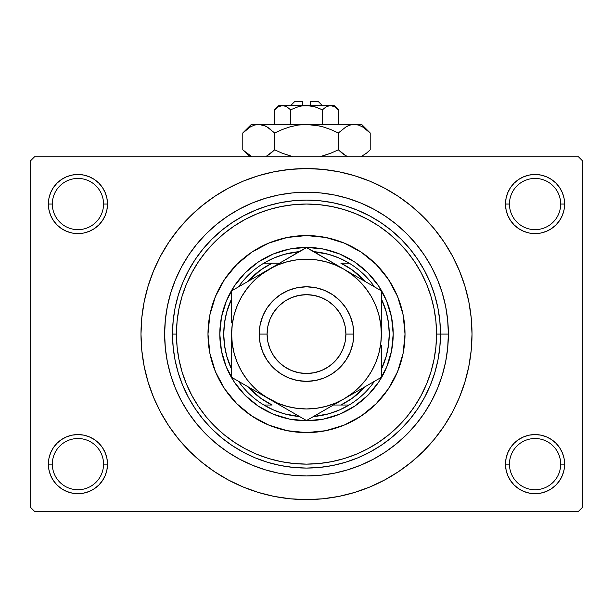 <?xml version="1.0" encoding="UTF-8"?>
<svg xmlns="http://www.w3.org/2000/svg" width="613" height="613" viewBox="0 0 613 613"><rect width="100%" height="100%" fill="white"/><g stroke="black" fill="none" stroke-linecap="round" stroke-linejoin="round"><path stroke-width="0.92" d="M506.077 458.363L505.503 464.125L509.449 464.125A25.616 25.616 0 0 0 535.065 489.741A25.616 25.616 0 0 0 560.673 464.125A25.616 25.616 0 0 0 535.065 438.517A25.616 25.616 0 0 0 509.449 464.125L505.503 464.125A29.554 29.554 0 0 1 535.065 434.571A29.554 29.554 0 0 1 564.619 464.125L560.673 464.125A25.616 25.616 0 0 1 535.065 489.741A25.616 25.616 0 0 1 509.449 464.125A25.616 25.616 0 0 1 535.065 438.517A25.616 25.616 0 0 1 560.673 464.125L564.619 464.125L564.052 458.363L562.366 452.815L559.638 447.712L555.96 443.23L551.478 439.552L546.375 436.824L540.827 435.138L535.065 434.571L529.295 435.138L523.755 436.824L518.644 439.552L514.161 443.23L510.483 447.712L507.756 452.815L506.077 458.363L505.503 464.125L506.077 469.895L507.756 475.435L510.483 480.546L514.161 485.029L518.644 488.707L523.755 491.434L529.295 493.113L535.065 493.687L540.827 493.113L546.375 491.434L551.478 488.707L555.96 485.029L559.638 480.546L562.366 475.435L564.052 469.895L564.619 464.125L564.052 458.363L562.366 452.815M48.948 458.363L48.381 464.125L52.327 464.125A25.616 25.616 0 0 0 77.935 489.741A25.616 25.616 0 0 0 103.551 464.125A25.616 25.616 0 0 0 77.935 438.517A25.616 25.616 0 0 0 52.327 464.125L48.381 464.125A29.554 29.554 0 0 1 77.935 434.571A29.554 29.554 0 0 1 107.497 464.125L103.551 464.125A25.616 25.616 0 0 1 77.935 489.741A25.616 25.616 0 0 1 52.327 464.125A25.616 25.616 0 0 1 77.935 438.517A25.616 25.616 0 0 1 103.551 464.125L107.497 464.125L106.923 458.363L105.244 452.815L102.517 447.712L98.839 443.23L94.356 439.552L89.245 436.824L83.705 435.138L77.935 434.571L72.173 435.138L66.625 436.824L61.522 439.552L57.04 443.23L53.362 447.712L50.634 452.815L48.948 458.363L48.381 464.125L48.948 469.895L50.634 475.435L53.362 480.546L57.04 485.029L61.522 488.707L66.625 491.434L72.173 493.113L77.935 493.687L83.705 493.113L89.245 491.434L94.356 488.707L98.839 485.029L102.517 480.546L105.244 475.435L106.923 469.895L107.497 464.125L106.923 458.363M66.625 176.736L61.522 179.463L57.04 183.141L53.362 187.624L50.634 192.735L48.948 198.275L48.381 204.045L52.327 204.045A25.616 25.616 0 0 0 77.935 229.653A25.616 25.616 0 0 0 103.551 204.045A25.616 25.616 0 0 0 77.935 178.429A25.616 25.616 0 0 0 52.327 204.045L48.381 204.045A29.554 29.554 0 0 1 77.935 174.483A29.554 29.554 0 0 1 107.497 204.045L103.551 204.045A25.616 25.616 0 0 1 77.935 229.653A25.616 25.616 0 0 1 52.327 204.045A25.616 25.616 0 0 1 77.935 178.429A25.616 25.616 0 0 1 103.551 204.045L107.497 204.045L106.923 198.275L105.244 192.735L102.517 187.624L98.839 183.141L94.356 179.463L89.245 176.736L83.705 175.057L77.935 174.483L72.173 175.057L66.625 176.736L61.522 179.463L57.04 183.141L53.362 187.624L50.634 192.735L48.948 198.275L48.381 204.045L48.948 209.807L50.634 215.355L53.362 220.458L57.04 224.94L61.522 228.618L66.625 231.346L72.173 233.032L77.935 233.599L83.705 233.032L89.245 231.346L94.356 228.618L98.839 224.94L102.517 220.458L105.244 215.355L106.923 209.807L107.497 204.045L106.923 198.275L105.244 192.735L102.517 187.624L98.839 183.141M523.755 176.736L518.644 179.463L514.161 183.141L510.483 187.624L507.756 192.735L506.077 198.275L505.503 204.045L509.449 204.045A25.616 25.616 0 0 0 535.065 229.653A25.616 25.616 0 0 0 560.673 204.045A25.616 25.616 0 0 0 535.065 178.429A25.616 25.616 0 0 0 509.449 204.045L505.503 204.045A29.554 29.554 0 0 1 535.065 174.483A29.554 29.554 0 0 1 564.619 204.045L560.673 204.045A25.616 25.616 0 0 1 535.065 229.653A25.616 25.616 0 0 1 509.449 204.045A25.616 25.616 0 0 1 535.065 178.429A25.616 25.616 0 0 1 560.673 204.045L564.619 204.045L564.052 198.275L562.366 192.735L559.638 187.624L555.96 183.141L551.478 179.463L546.375 176.736L540.827 175.057L535.065 174.483L529.295 175.057L523.755 176.736L518.644 179.463L514.161 183.141L510.483 187.624L507.756 192.735L506.077 198.275L505.503 204.045L506.077 209.807L507.756 215.355L510.483 220.458L514.161 224.94L518.644 228.618L523.755 231.346L529.295 233.032L535.065 233.599L540.827 233.032L546.375 231.346L551.478 228.618L555.96 224.94L559.638 220.458L562.366 215.355L564.052 209.807L564.619 204.045L564.052 198.275L562.366 192.735M306.5 204.045L293.757 204.665L281.129 206.543L268.747 209.638L256.732 213.937L245.2 219.4L234.25 225.959L223.998 233.561L214.542 242.127L205.976 251.583L198.374 261.835L191.815 272.785L186.352 284.317L182.053 296.332L178.958 308.714L177.08 321.342L176.46 334.085L177.08 346.828L178.958 359.456L182.053 371.838L186.352 383.853L191.815 395.385L198.374 406.335L205.976 416.587L214.542 426.043L223.998 434.609L234.25 442.211L245.2 448.77L256.732 454.233L268.747 458.532L281.129 461.627L293.757 463.505L306.5 464.125L319.243 463.505L331.871 461.627L344.253 458.532L356.268 454.233L367.8 448.77L378.75 442.211L389.002 434.609L398.458 426.043L407.024 416.587L414.626 406.335L421.185 395.385L426.648 383.853L430.947 371.838L434.042 359.456L435.92 346.828L436.54 334.085L448.364 334.085A141.864 141.864 0 0 1 306.5 475.949A141.864 141.864 0 0 1 164.636 334.085L165.318 320.178L167.357 306.408L170.743 292.907L175.433 279.796L181.387 267.207L188.543 255.269L196.834 244.089L206.183 233.768L216.504 224.419L227.684 216.128L239.622 208.972L252.211 203.018L265.322 198.328L278.823 194.942L292.593 192.903L306.5 192.221L320.407 192.903L334.177 194.942L347.678 198.328L360.789 203.018L373.378 208.972L385.316 216.128L396.496 224.419L406.817 233.768L416.166 244.089L424.457 255.269L431.613 267.207L437.567 279.796L442.257 292.907L445.643 306.408L447.682 320.178L448.364 334.085L447.682 347.992L445.643 361.762L442.257 375.263L437.567 388.374L431.613 400.963L424.457 412.901L416.166 424.081L406.817 434.402L396.496 443.751L385.316 452.042L373.378 459.198L360.789 465.152L347.678 469.842L334.177 473.228L320.407 475.267L306.5 475.949L292.593 475.267L278.823 473.228L265.322 469.842L252.211 465.152L239.622 459.198L227.684 452.042L216.504 443.751L206.183 434.402L196.834 424.081L188.543 412.901L181.387 400.963L175.433 388.374L170.743 375.263L167.357 361.762L165.318 347.992L164.636 334.085A141.864 141.864 0 0 1 306.5 192.221A141.864 141.864 0 0 1 448.364 334.085L440.486 334.085A133.986 133.986 0 0 0 306.5 200.099A133.986 133.986 0 0 0 172.514 334.085L176.46 334.085A130.04 130.04 0 0 1 306.5 204.045A130.04 130.04 0 0 1 436.54 334.085L435.92 321.342L434.042 308.714L430.947 296.332L426.648 284.317L421.185 272.785L414.626 261.835L407.024 251.583L398.458 242.127L389.002 233.561L378.75 225.959L367.8 219.4L356.268 213.937L344.253 209.638L331.871 206.543L319.243 204.665L306.477 204.045M216.81 473.19L228.48 480.048L243.162 486.998L258.456 492.469L274.21 496.415L290.278 498.798L306.5 499.595L322.722 498.798L338.79 496.415L354.544 492.469L369.838 486.998L384.52 480.048L398.45 471.704L411.499 462.026L423.537 451.122L434.441 439.084L444.118 426.035L452.463 412.105L459.413 397.423L464.884 382.129L468.83 366.375L471.213 350.307L472.01 334.085A165.51 165.51 0 0 1 306.5 499.595A165.51 165.51 0 0 1 140.99 334.085A165.51 165.51 0 0 1 306.5 168.575A165.51 165.51 0 0 1 472.01 334.085L471.213 317.863L468.83 301.795L464.884 286.041L459.413 270.747L452.463 256.065L444.118 242.135L434.441 229.086L423.537 217.048L411.499 206.144L398.45 196.466L384.52 188.122L369.838 181.172L354.544 175.701L338.79 171.755L322.722 169.372L306.5 168.575L295.673 168.927M578.411 511.418L34.589 511.418L30.65 507.48L30.65 160.69L34.589 156.752L578.411 156.752L34.589 156.752L30.65 160.69L30.65 507.48L34.589 511.418L578.411 511.418L582.35 507.48L582.35 160.69L582.35 507.48L578.411 511.418M578.411 156.752L582.35 160.69L578.411 156.752M306.5 168.575L290.278 169.372L274.21 171.755L258.456 175.701L243.162 181.172L228.48 188.122L214.55 196.466L201.501 206.144L189.463 217.048L178.559 229.086L168.881 242.135L160.537 256.065L153.587 270.747L148.116 286.041L144.17 301.795L141.787 317.863L140.99 334.085L141.787 350.307L144.17 366.375L148.116 382.129L153.587 397.423L160.537 412.105L168.881 426.035L178.559 439.084L189.463 451.122L201.501 462.026L214.55 471.704L228.48 480.048M306.5 499.595L317.327 499.243M386.903 478.753L398.366 471.757M396.19 194.98L384.52 188.122M226.097 189.417L214.634 196.413M559.638 187.624L555.96 183.141M564.052 209.807L564.619 204.045A29.554 29.554 0 0 1 535.065 233.599A29.554 29.554 0 0 1 505.503 204.045L506.077 209.807M518.644 228.618L523.755 231.346M529.295 233.032L535.065 233.599L540.827 233.032M551.478 228.618L555.96 224.94L559.638 220.458L562.366 215.355M94.356 179.463L89.245 176.736M106.923 209.807L107.497 204.045A29.554 29.554 0 0 1 77.935 233.599A29.554 29.554 0 0 1 48.381 204.045L48.948 209.807L50.634 215.355M53.362 220.458L57.04 224.94L61.522 228.618M72.173 233.032L77.935 233.599L83.705 233.032M89.245 231.346L94.356 228.618M94.356 439.552L89.245 436.824M83.705 435.138L77.935 434.571L72.173 435.138M61.522 439.552L57.04 443.23L53.362 447.712L50.634 452.815M89.245 491.434L94.356 488.707L98.839 485.029L102.517 480.546L105.244 475.435L106.923 469.895L107.497 464.125A29.554 29.554 0 0 1 77.935 493.687A29.554 29.554 0 0 1 48.381 464.125L48.948 469.895L50.634 475.435M53.362 480.546L57.04 485.029M559.638 447.712L555.96 443.23L551.478 439.552M540.827 435.138L535.065 434.571L529.295 435.138M523.755 436.824L518.644 439.552M546.375 491.434L551.478 488.707L555.96 485.029L559.638 480.546L562.366 475.435L564.052 469.895L564.619 464.125A29.554 29.554 0 0 1 535.065 493.687A29.554 29.554 0 0 1 505.503 464.125L506.077 469.895L507.756 475.435L510.483 480.546L514.161 485.029M518.644 488.707L523.755 491.434M444.118 242.135L434.441 229.086M168.881 426.035L178.559 439.084M388.443 388.772A98.517 98.517 0 0 0 405.017 334.085A98.517 98.517 0 0 1 306.5 432.602A98.517 98.517 0 0 1 207.983 334.085A98.517 98.517 0 0 0 209.868 353.287M251.813 416.028A98.517 98.517 0 0 0 287.267 430.709L268.8 425.1L251.767 415.997L236.84 403.745L224.588 388.818L215.485 371.784L209.876 353.303A98.517 98.517 0 0 0 224.557 388.772M224.619 388.864A98.517 98.517 0 0 0 236.817 403.729M236.856 403.768A98.517 98.517 0 0 0 251.721 415.966M287.298 430.717A98.517 98.517 0 0 0 325.702 430.717M209.876 353.303L207.983 334.085L209.876 314.867L215.485 296.385L224.588 279.352L236.84 264.425L251.767 252.173L268.8 243.07L287.282 237.461L306.5 235.568L325.718 237.461L344.2 243.07L361.233 252.173L376.16 264.425L388.412 279.352L397.515 296.385L403.124 314.867L405.017 334.085L403.124 353.303L397.515 371.784L388.412 388.818L376.16 403.745L361.233 415.997L344.2 425.1L325.718 430.709A98.517 98.517 0 0 0 361.187 416.028M361.279 415.966A98.517 98.517 0 0 0 376.144 403.768M376.183 403.729A98.517 98.517 0 0 0 388.381 388.864M172.514 334.085A133.986 133.986 0 0 1 306.5 200.099A133.986 133.986 0 0 1 440.486 334.085A133.986 133.986 0 0 1 306.5 468.071A133.986 133.986 0 0 1 172.514 334.085L173.157 347.219L175.088 360.222L178.283 372.98L182.712 385.355L188.337 397.247L195.095 408.526L202.926 419.085L211.761 428.824L221.5 437.659L232.059 445.49L243.338 452.248L255.23 457.873L267.605 462.302L280.363 465.497L293.366 467.428L306.5 468.071L319.634 467.428L332.637 465.497L345.395 462.302L357.77 457.873L369.662 452.248L380.941 445.49L391.5 437.659L401.239 428.824L410.074 419.085L417.905 408.526L424.663 397.247L430.288 385.355L434.717 372.98L437.912 360.222L439.843 347.219L440.486 334.085L439.843 320.951L437.912 307.948L434.717 295.19L430.288 282.815L424.663 270.923L417.905 259.644L410.074 249.085L401.239 239.346L391.5 230.511L380.941 222.68L369.662 215.922L357.77 210.297L345.395 205.868L332.637 202.673L319.634 200.742L306.5 200.099L293.366 200.742L280.363 202.673L267.605 205.868L255.23 210.297L243.338 215.922L232.059 222.68L221.5 230.511L211.761 239.346L202.926 249.085L195.095 259.644L188.337 270.923L182.712 282.815L178.283 295.19L175.088 307.948L173.157 320.951L172.514 334.085A133.986 133.986 0 0 0 306.5 468.071A133.986 133.986 0 0 0 440.486 334.085L436.54 334.085A130.04 130.04 0 0 1 306.5 464.125A130.04 130.04 0 0 1 176.46 334.085L172.514 334.085M325.718 430.709L306.5 432.602L287.282 430.709M393.194 334.085L391.531 350.996L386.596 367.264L378.581 382.251L367.8 395.385L354.666 406.166L339.679 414.181L323.411 419.116L306.5 420.779L289.589 419.116L273.321 414.181L258.334 406.166L245.2 395.385L234.419 382.251L226.404 367.264L221.469 350.996L219.806 334.085L221.469 317.174L226.404 300.906L234.419 285.919L245.2 272.785L258.334 262.004L273.321 253.989L289.589 249.054L306.5 247.391L323.411 249.054L339.679 253.989L354.666 262.004L367.8 272.785L378.581 285.919L386.596 300.906L391.531 317.174L393.194 334.085M224.557 279.398A98.517 98.517 0 0 0 207.983 334.085A98.517 98.517 0 0 1 306.5 235.568A98.517 98.517 0 0 1 405.017 334.085A98.517 98.517 0 0 0 403.132 314.883M403.124 314.852A98.517 98.517 0 0 0 388.443 279.398M388.381 279.306A98.517 98.517 0 0 0 376.183 264.441M376.144 264.402A98.517 98.517 0 0 0 361.279 252.204M361.187 252.142A98.517 98.517 0 0 0 325.733 237.461M325.702 237.453A98.517 98.517 0 0 0 287.298 237.453M287.267 237.461A98.517 98.517 0 0 0 251.813 252.142M251.721 252.204A98.517 98.517 0 0 0 236.856 264.402M236.817 264.441A98.517 98.517 0 0 0 224.619 279.306M231.63 369.332A82.755 82.755 0 0 1 231.63 298.837L226.756 311.971L224.504 322.921L223.745 334.085L224.504 345.249L226.756 356.199L231.63 369.332M299.588 416.549A82.755 82.755 0 0 1 263.874 405.017L273.827 410.12L284.386 413.829L299.588 416.549M306.5 420.779L306.5 420.779A86.694 86.694 0 0 1 219.806 334.085A86.694 86.694 0 0 1 306.5 247.391A86.694 86.694 0 0 0 219.806 334.085A86.694 86.694 0 0 0 306.5 420.779A86.694 86.694 0 0 0 393.194 334.085A86.694 86.694 0 0 0 306.5 247.391A86.694 86.694 0 0 1 393.194 334.085A86.694 86.694 0 0 1 306.5 420.779M343.97 269.26L306.5 247.391L278.769 263.636M263.874 263.153A82.755 82.755 0 0 1 299.588 251.621L284.386 254.341L273.827 258.05L263.874 263.153A82.755 82.755 0 0 0 238.541 286.869A82.755 82.755 0 0 1 263.874 263.153L272.149 263.153L260.824 269.858L247.752 281.551A78.816 78.816 0 0 1 272.149 263.153L263.874 263.153M349.126 263.153L339.173 258.05L328.614 254.341L313.412 251.621A82.755 82.755 0 0 1 349.126 263.153L340.851 263.153A78.816 78.816 0 0 1 365.248 281.551L352.176 269.858L340.851 263.153L349.126 263.153A82.755 82.755 0 0 1 374.459 286.869A82.755 82.755 0 0 0 349.126 263.153M381.37 369.332L386.244 356.199L388.496 345.249L389.255 334.085L388.496 322.921L386.244 311.971L381.37 298.837A82.755 82.755 0 0 1 381.37 369.332M313.412 416.549L328.614 413.829L339.173 410.12L349.126 405.017A82.755 82.755 0 0 1 313.412 416.549M279.612 263.153L272.149 263.153L279.612 263.153M263.874 405.017L272.149 405.017A78.816 78.816 0 0 1 247.752 386.619L260.824 398.312L272.149 405.017L263.874 405.017A82.755 82.755 0 0 1 238.541 381.301A82.755 82.755 0 0 0 263.874 405.017M333.388 405.017L349.126 405.017A82.755 82.755 0 0 0 374.459 381.301A82.755 82.755 0 0 1 349.126 405.017L340.851 405.017L352.176 398.312L365.248 386.619A78.816 78.816 0 0 1 340.851 405.017L333.388 405.017M353.785 334.085L345.908 334.085A39.408 39.408 0 0 1 306.5 373.493A39.408 39.408 0 0 1 267.092 334.085L259.215 334.085A47.285 47.285 0 0 0 306.5 381.37A47.285 47.285 0 0 0 353.785 334.085A47.285 47.285 0 0 1 306.5 381.37A47.285 47.285 0 0 1 259.215 334.085L260.119 324.859L262.808 315.986L267.184 307.81L273.061 300.646L280.225 294.769L288.401 290.393L297.274 287.704L306.5 286.8L315.726 287.704L324.599 290.393L332.775 294.769L339.939 300.646L345.816 307.81L350.192 315.986L352.881 324.859L353.785 334.085L352.881 343.311L350.192 352.184L345.816 360.36L339.939 367.524L332.775 373.401L324.599 377.777L315.726 380.466L306.5 381.37L297.274 380.466L288.401 377.777L280.225 373.401L273.061 367.524L267.184 360.36L262.808 352.184L260.119 343.311L259.215 334.085A47.285 47.285 0 0 1 306.5 286.8A47.285 47.285 0 0 1 353.785 334.085A47.285 47.285 0 0 0 306.5 286.8A47.285 47.285 0 0 0 259.215 334.085L267.092 334.085L267.85 341.77L270.095 349.165L273.735 355.977L278.631 361.954L284.608 366.85L291.42 370.49L298.815 372.735L306.5 373.493L314.185 372.735L321.58 370.49L328.392 366.85L334.369 361.954L339.265 355.977L342.905 349.165L345.15 341.77L345.908 334.085L345.15 326.4L342.905 319.005L339.265 312.193L334.369 306.216L328.392 301.32L321.58 297.68L314.185 295.435L306.5 294.677L298.815 295.435L291.42 297.68L284.608 301.32L278.631 306.216L273.735 312.193L270.095 319.005L267.85 326.4L267.092 334.085A39.408 39.408 0 0 1 306.5 294.677A39.408 39.408 0 0 1 345.908 334.085L353.785 334.085M231.63 332.484L231.63 345.288M231.63 304.232L231.63 322.898M269.099 269.222L231.63 290.853L231.63 322.829M296.416 253.453L269.061 269.245L278.754 263.651L260.923 274.685L253.56 281.145L247.1 288.508L241.66 296.646L237.323 305.435L234.181 314.707L232.266 324.338M300.937 250.84L231.63 290.853L231.63 311.81M371.286 285.037L353.624 274.839M375.815 287.65L343.939 269.245L335.15 264.908L325.878 261.766L316.247 259.851M381.37 335.686L381.37 290.853L343.939 269.245A74.87 74.87 0 0 1 381.37 334.085L381.37 322.882M381.37 311.764L381.37 311.366M381.37 363.77L381.37 356.383M343.885 398.956L381.37 377.317L381.37 345.272M315.465 415.361L334.246 404.519M311.917 417.415L343.939 398.925L352.077 393.485L359.44 387.025L365.9 379.662L371.34 371.524L375.677 362.735L378.819 353.463L380.734 343.832M269.015 398.894L306.5 420.541L343.939 398.925A74.87 74.87 0 0 1 269.061 398.925L259.376 393.331L277.85 403.262L287.122 406.404L296.753 408.319M232.266 324.315L231.63 334.085L231.63 377.317L259.353 393.324M240.572 382.474L269.061 398.925A74.87 74.87 0 0 1 231.63 334.085L232.266 343.855L234.181 353.463L237.323 362.735L241.66 371.524L247.1 379.662L253.56 387.025L260.923 393.485L269.061 398.925L306.5 420.541L315.419 415.392M237.185 380.52L278.754 404.519M231.63 301.121L231.63 290.853L231.63 301.121M231.63 311.764L231.63 311.366M259.23 274.923L253.728 278.095L259.222 274.923M249.721 280.409L241.714 285.037L249.721 280.409M237.185 287.65L240.541 285.712L237.185 287.65M324.591 258.073L316.584 253.453L324.591 258.073M328.599 260.387L334.077 263.552L328.599 260.387M381.37 304.232L381.37 311.802M363.279 387.761L371.279 383.14L363.279 387.761M375.815 380.52L372.459 382.458L375.815 380.52M316.247 408.319L325.878 406.404L335.15 403.262L343.939 398.925L381.37 377.317L381.37 345.341M284.401 407.783L278.9 404.611L284.401 407.783M296.401 414.71L288.439 410.112L296.401 414.71M301.083 417.415L297.581 415.392L301.083 417.415M231.63 363.77L231.63 356.383M380.734 324.338L378.819 314.707L375.677 305.435L371.34 296.646L365.9 288.508L359.44 281.145L352.077 274.685L343.939 269.245L306.5 247.629L297.581 252.778M296.753 259.851L287.122 261.766L277.85 264.908L269.061 269.245A74.87 74.87 0 0 1 343.939 269.245L334.246 263.651M231.63 352.973L231.63 345.341M231.63 367.011L231.63 356.36M381.37 352.973L381.37 356.345M371.677 285.26L372.436 285.696M381.37 315.189L381.37 322.829M380.734 343.855L381.37 334.085L381.37 311.81M296.807 253.223L297.543 252.801M231.63 315.189L231.63 311.848M247.1 288.508L241.66 296.646M296.73 408.319L306.5 408.955L316.27 408.319M365.9 379.662L371.34 371.524M353.624 393.331L343.939 398.925A74.87 74.87 0 0 0 381.37 334.085L380.734 324.315M316.27 259.851L306.5 259.215L296.73 259.851M231.63 367.049L231.63 334.085A74.87 74.87 0 0 1 269.061 269.245L259.376 274.839M381.37 290.853L381.37 301.121L381.37 290.853L372.459 285.712M231.63 377.317L240.541 382.458M294.677 101.582L302.561 101.582L294.677 101.582L290.738 105.52M302.561 105.52L302.561 101.582L302.561 105.52M322.446 109.773L314.707 106.716L322.423 109.788L322.423 124.439L322.423 109.788L326.277 106.723L330.392 105.52L334.476 106.708L338.353 109.788L338.353 124.439L338.353 109.788L334.529 106.739M326.721 106.486L322.423 109.788L314.707 106.716L310.645 105.834L314.699 106.716L322.423 109.788L326.277 106.723L328.3 105.842L334.085 105.52L328.315 105.834M326.3 106.708L327.081 106.302L326.3 106.708M302.339 105.834L298.293 106.716L290.577 109.788L286.723 106.723L290.577 109.788L298.293 106.716L302.339 105.834L306.5 105.52L314.699 106.716L306.5 105.52L282.608 105.52L286.7 106.708L290.577 109.788L286.708 106.716L290.577 109.788L290.577 124.439L290.577 109.788L298.293 106.716L302.339 105.834L330.392 105.52L328.33 105.827L330.392 105.52L334.476 106.708L332.484 105.842M275.475 108.999L274.647 109.788L274.647 124.439L274.647 109.788L278.494 106.723L280.516 105.842L282.608 105.52L285.919 106.302M284.708 105.842L285.773 106.241M244.012 131.787L242.794 132.975L242.794 149.794L242.794 132.975L250.495 126.845L254.533 125.067L258.724 124.439L251.33 124.439L361.67 124.439L354.276 124.439L358.398 125.052L362.459 126.814L370.206 132.975L370.206 149.794L366.413 153.227L360.919 156.752L366.413 153.227L370.206 149.794L370.206 132.975L369.417 132.201M347.64 156.752L342.154 153.235L338.353 149.794L338.353 132.975L346.046 126.845L350.092 125.067L354.276 124.439L350.123 125.06M265 125.849L258.724 124.439L254.533 125.067L258.724 124.439L251.33 124.439L242.794 132.975L250.495 126.845L254.533 125.067L258.724 124.439L262.839 125.052L266.9 126.814L274.647 132.975L274.647 149.794L274.647 132.975L282.241 129.535L290.087 126.83L298.179 125.06L306.5 124.439L258.724 124.439L262.839 125.052L266.9 126.814L274.647 132.975L282.241 129.535L290.095 126.822L298.179 125.06L306.5 124.439L314.76 125.052L322.882 126.822L330.759 129.535L338.353 132.975L330.759 129.535L322.898 126.822L314.791 125.06L322.882 126.822L330.79 129.55L322.913 126.83L330.79 129.55L338.353 132.975L346.046 126.845L350.092 125.067L354.276 124.439L358.467 125.067L362.459 126.814L370.206 132.975L361.67 124.439M348.061 125.826L346.069 126.83M346.046 126.845L338.353 132.975L338.353 149.794L330.79 153.219L338.353 149.794L346.077 155.94L342.912 153.832M346.069 155.94L338.353 149.794L330.759 153.227L319.779 156.752M358.398 125.052L354.276 124.439L350.161 125.052L354.276 124.439L306.5 124.439L298.209 125.06L306.5 124.439L319.718 126.002M291.711 156.384L282.21 153.219L274.647 149.794L282.241 153.227L293.221 156.752L282.21 153.219L293.221 156.752L282.21 153.219L274.647 149.794L266.931 155.94M266.065 156.407L270.854 153.227L266.954 155.924M274.647 132.975L266.923 126.83L270.095 128.945M252.081 156.752L243.614 150.599M252.104 126.002L250.541 126.814L252.104 126.002M265.138 125.91L262.877 125.06M282.21 129.55L290.102 126.822L298.179 125.06M347.747 125.964L346.1 126.814L347.747 125.964M369.087 131.887L366.536 129.642M274.647 149.794L270.854 153.227L274.647 149.794M250.541 155.955L242.794 149.794L249.752 156.752M243.905 150.875L246.587 153.227M330.79 153.219L338.353 149.794L342.146 153.235M322.875 155.947L330.759 153.227L322.913 155.94M369.072 150.89L370.206 149.794M278.915 105.52L274.647 109.788L278.494 106.723L282.608 105.52L278.915 105.52L332.453 105.827M312.998 106.279L310.661 105.834M310.439 101.582L318.323 101.582L310.439 101.582L310.439 105.52L310.439 101.582M327.25 106.225L328.3 105.842M322.423 109.788L314.17 106.57M274.647 109.788L278.494 106.723M338.353 149.794L346.046 155.924M322.882 126.822L314.821 125.06M270.854 129.542L266.954 126.845M265.253 125.964L266.931 126.83M314.76 125.052L306.5 124.439L298.24 125.052M360.896 126.002L362.459 126.814M321.296 126.385L322.875 126.814M246.886 153.465L245.982 152.729M280.516 105.842L284.685 105.834M334.085 105.52L338.353 109.788M318.323 101.582L322.262 105.52"/></g></svg>
